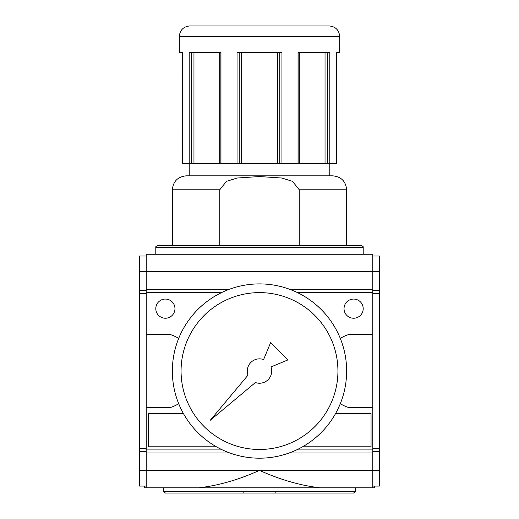<?xml version="1.0" encoding="UTF-8"?>
<svg xmlns="http://www.w3.org/2000/svg" width="519" height="519" viewBox="0 0 519 519"><rect width="100%" height="100%" fill="white"/><g stroke="black" fill="none" stroke-linecap="round" stroke-linejoin="round"><path stroke-width="0.78" d="M329.215 25.95L189.785 25.95C183.434 26.573 179.944 30.057 179.327 36.408L339.673 36.408C339.056 30.057 335.566 26.573 329.215 25.95M346.647 245.558L346.647 189.785L299.236 189.785L292.508 181.332L281.778 178.023L259.481 176.538L237.215 178.023L226.466 181.345L219.764 189.785L219.764 245.558M299.236 189.785L299.236 245.558M372.791 256.016L379.415 256.016L379.415 271.703L372.791 271.703L372.791 254.271L146.209 254.271L146.209 407.649L170.011 407.649A38.341 38.341 0 0 0 178.698 403.691M363.203 254.271L363.203 247.297C363.585 246.934 363.002 246.356 361.458 245.558L157.542 245.558L172.353 245.558L172.353 189.785C173.177 181.313 177.829 176.668 186.295 175.837L189.785 175.837L189.785 163.641M329.215 163.641L329.215 175.837L332.705 175.837L186.295 175.837M259.5 487.821L355.359 487.821L355.359 491.305L275.187 491.305L275.187 493.05L243.813 493.05L243.813 491.305L163.641 491.305L163.641 487.821L243.813 487.821M243.813 493.05L165.386 493.05L163.641 491.305M355.359 491.305L353.614 493.05L275.187 493.05M332.705 493.05L350.13 493.05M275.187 491.305L243.813 491.305M237.047 163.641L237.047 52.406L281.953 52.406L281.953 163.641L182.467 163.641L182.532 52.406L182.467 163.641M327.398 52.406L327.398 163.641L329.799 163.641L329.799 52.406L298.049 52.406L298.049 163.641L298.95 163.641L298.95 52.406M189.201 163.641L189.201 52.406L220.951 52.406L220.951 163.641M179.327 36.408L179.327 52.406L182.532 52.406M336.533 163.641L336.533 52.406L336.533 163.641L329.799 163.641M327.398 163.641L298.95 163.641M374.53 486.076L374.53 487.821L144.47 487.821L144.47 486.076M340.302 403.691A38.341 38.341 0 0 0 348.989 407.649L372.791 407.649L372.791 487.821L355.359 487.821M320.379 487.821C300.838 485.667 280.545 479.854 259.5 470.389L146.209 470.389L146.209 487.821M372.791 407.649L372.791 334.444L348.989 334.444A38.341 38.341 0 0 0 340.302 338.401M178.698 338.401A38.341 38.341 0 0 0 170.011 334.444L146.209 334.444M344.032 308.649A9.589 9.589 0 0 1 358.408 300.345A9.589 9.589 0 0 1 358.408 316.953A9.589 9.589 0 0 1 344.032 308.649M155.797 308.649A9.589 9.589 0 0 1 170.174 300.345A9.589 9.589 0 0 1 170.174 316.953A9.589 9.589 0 0 1 155.797 308.649M183.492 413.675L148.648 413.675L148.648 446.794L216.41 446.794M302.59 446.794L371.046 446.794L371.046 413.675L335.508 413.675M146.209 451.556L139.585 451.556L139.585 486.076L146.209 486.076M146.209 448.539L139.585 448.539L139.585 451.556M379.415 271.703L379.415 486.076L372.791 486.076M379.415 451.556L372.791 451.556M379.415 448.539L372.791 448.539M379.415 293.52L372.791 293.52M379.415 290.504L372.791 290.504M146.209 256.016L139.585 256.016L139.585 271.703L372.791 271.703L372.791 334.444M146.209 407.649L146.209 470.389L139.585 470.389M372.791 289.284L289.654 289.284M229.346 289.284L146.209 289.284M372.791 452.951L289.271 452.951M229.729 452.951L146.209 452.951M372.791 449.928L296.537 449.928M222.463 449.928L146.209 449.928M372.791 292.301L296.829 292.301M222.171 292.301L146.209 292.301M198.621 487.821C218.162 485.667 238.455 479.854 259.5 470.389L379.415 470.389M139.585 271.703L139.585 448.539M336.468 52.406L339.673 52.406L339.673 36.408M298.049 163.641L281.953 163.641M146.209 290.504L139.585 290.504M146.209 293.52L139.585 293.52M181.066 371.046A78.434 78.434 0 0 1 298.717 303.122A78.434 78.434 0 0 1 298.717 438.97A78.434 78.434 0 0 1 181.066 371.046M172.353 371.046A87.147 87.147 0 0 1 303.07 295.577A87.147 87.147 0 0 1 303.07 446.515A87.147 87.147 0 0 1 172.353 371.046M248.011 375.146L210.201 420.345L255.4 382.535A12.203 12.203 0 0 0 270.989 366.946L287.844 359.952L270.594 342.702L263.6 359.557A12.203 12.203 0 0 0 248.011 375.146M363.203 247.297L155.797 247.297C155.415 246.934 155.998 246.356 157.542 245.558M219.764 189.785L172.353 189.785M279.78 52.406L279.78 163.641M239.22 52.406L239.22 163.641M325.037 52.406L325.037 163.641M299.32 52.406L299.32 163.641M277.684 52.406L277.684 163.641M241.316 52.406L241.316 163.641M219.68 52.406L219.68 163.641M193.963 52.406L193.963 163.641M191.602 52.406L191.602 163.641M155.797 254.271L155.797 247.297M346.647 189.785C345.823 181.313 341.171 176.668 332.705 175.837M220.05 163.641L220.05 52.406"/></g></svg>
